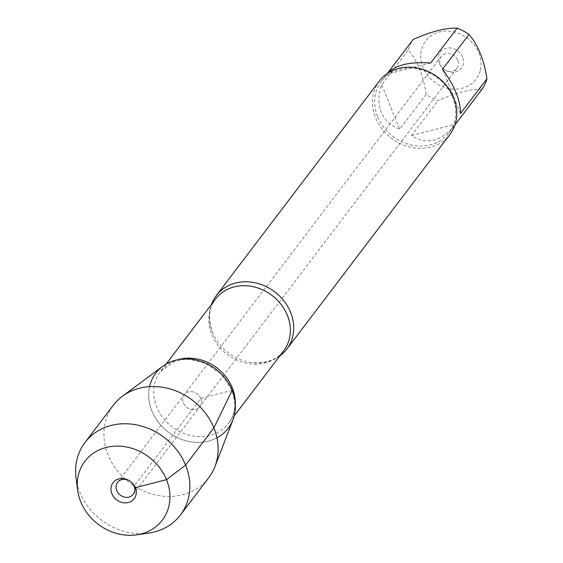 <?xml version="1.0" encoding="UTF-8"?>
<svg xmlns="http://www.w3.org/2000/svg" width="563" height="563" viewBox="0 0 563 563"><rect width="100%" height="100%" fill="white"/><g stroke="black" fill="none" stroke-linecap="round" stroke-linejoin="round"><path stroke-width="0.42" stroke-dasharray="2.81 2.11" d="M457.733 60.227A9.831 8.515 -142.8 0 0 449.964 53.689A9.831 8.515 -142.8 0 0 441.23 56.511A9.831 8.515 -142.8 0 0 443.904 69.242A9.831 8.515 -142.8 0 0 456.889 68.412A9.831 8.515 -142.8 0 0 457.733 60.227M200.717 398.428A9.831 8.515 -142.8 0 0 192.947 391.89A9.831 8.515 -142.8 0 0 184.214 394.712A9.831 8.515 -142.8 0 0 186.888 407.443A9.831 8.515 -142.8 0 0 199.872 406.613A9.831 8.515 -142.8 0 0 200.717 398.428A9.831 8.515 37.2 0 1 199.872 406.613A9.831 8.515 37.2 0 1 191.139 409.435A9.831 8.515 37.2 0 1 183.369 402.897A9.831 8.515 37.2 0 1 184.214 394.712A9.831 8.515 37.2 0 1 192.947 391.89A9.831 8.515 37.2 0 1 200.717 398.428M480.19 70.762A31.662 27.425 37.2 0 1 453.131 89.081A31.662 27.425 37.2 0 1 422.926 67.278A31.662 27.425 37.2 0 1 448.598 31.099A31.662 27.425 37.2 0 1 480.19 70.762M481.977 89.327C470.485 88.954 455.84 92.726 438.042 100.636A42.478 36.792 37.2 0 1 426.212 94.345C423.369 75.442 417.38 60.691 408.238 50.079A42.478 36.792 37.2 0 1 413.2 39.459M377.689 116.71A42.478 36.792 -142.8 0 0 411.243 144.965A42.478 36.792 -142.8 0 0 448.985 132.769A42.478 36.792 -142.8 0 0 452.638 97.42A42.478 36.792 -142.8 0 0 419.076 69.165A42.478 36.792 -142.8 0 0 381.341 81.361A42.478 36.792 -142.8 0 0 377.689 116.71M426.212 94.345L399.737 129.18C390.771 125.866 384.592 120.165 381.2 112.093C377.991 103.916 378.181 94.858 381.763 84.922L408.238 50.079M454.946 124.93L454.742 125.19C440.829 141.82 426.437 145.247 411.567 135.479L438.042 100.636M279.663 356.062A44.252 38.319 37.2 0 1 251.267 362.537A44.252 38.319 37.2 0 1 212.913 333.395A44.252 38.319 37.2 0 1 212.504 332.416A44.252 38.319 37.2 0 1 211.547 304.301M149.575 386.633A45.504 39.41 -142.8 0 0 151.897 410.997A45.504 39.41 -142.8 0 0 216.931 437.824M379.392 80.995A44.252 38.319 -142.8 0 0 391.44 138.28A44.252 38.319 -142.8 0 0 449.858 134.543M462.575 57.074A13.273 11.499 -142.8 0 0 442.821 49.706A13.273 11.499 -142.8 0 0 443.904 69.242A13.273 11.499 -142.8 0 0 458.901 70.466A13.273 11.499 -142.8 0 0 462.575 57.074M430.66 62.993L386.725 74.302M411.567 135.479L455.502 124.17M460.464 113.55L442.49 69.284M381.763 84.922L399.737 129.18M148.604 533.119A59.924 51.895 37.2 0 1 79.869 492.322A59.924 51.895 37.2 0 1 76.061 477.987M232.991 419.731A45.504 39.41 37.2 0 1 193.172 442.145A45.504 39.41 37.2 0 1 151.897 410.997A45.504 39.41 37.2 0 1 162.707 366.316M208.725 477.748A59.924 51.895 37.2 0 1 155.494 494.954A59.924 51.895 37.2 0 1 108.152 455.101A59.924 51.895 37.2 0 1 113.304 405.24M232.188 390.328L200.717 398.428L134.36 485.749M212.913 333.395C207.768 319.073 208.648 307.623 215.538 299.052A42.774 37.045 -142.8 0 0 227.185 354.423A42.774 37.045 -142.8 0 0 283.653 350.812C277.235 359.75 266.44 363.663 251.267 362.537M235.299 403.354A42.774 37.045 37.2 0 1 228.592 423.27A42.774 37.045 37.2 0 1 172.116 426.881A42.774 37.045 37.2 0 1 160.476 371.503A42.774 37.045 37.2 0 1 177.866 359.708M441.23 56.511L117.597 482.378M456.889 68.412L133.255 494.279M448.985 132.769L454.742 125.19M381.341 81.361L387.098 73.781M166.12 364.071L160.476 371.503L174.671 361.34L183.088 359.483L190.055 359.391L205.34 363.205L221.259 374.121L231.66 389.723C236.404 403.228 235.383 414.41 228.592 423.27L234.236 415.839"/><path stroke-width="0.84" d="M387.499 73.274L413.2 39.459C430.998 31.549 445.643 27.777 457.135 28.15A42.478 36.792 37.2 0 1 468.965 34.449C478.107 45.054 484.096 59.812 486.939 78.714A42.478 36.792 37.2 0 1 481.977 89.327L454.946 124.93M468.965 34.449L442.49 69.284C454.651 85.865 460.647 100.615 460.464 113.55L486.939 78.714M387.309 73.514C395.289 65.048 409.737 61.543 430.66 62.993L457.135 28.15M211.547 304.301A44.252 38.319 37.2 0 1 216.312 295.596A44.252 38.319 37.2 0 1 255.623 282.893A44.252 38.319 37.2 0 1 290.578 312.324A44.252 38.319 37.2 0 1 286.771 349.144A44.252 38.319 37.2 0 1 279.663 356.062M216.931 437.824A45.504 39.41 -142.8 0 0 232.188 390.328A45.504 39.41 -142.8 0 0 188.063 358.962A45.504 39.41 -142.8 0 0 149.575 386.633M286.771 349.144L449.858 134.543A44.252 38.319 -142.8 0 0 453.665 97.723A44.252 38.319 -142.8 0 0 418.703 68.292A44.252 38.319 -142.8 0 0 379.392 80.995L216.312 295.596M134.1 486.094A9.831 8.515 37.2 0 1 133.255 494.279A9.831 8.515 37.2 0 1 120.271 495.109A9.831 8.515 37.2 0 1 117.597 482.378A9.831 8.515 37.2 0 1 126.33 479.556A9.831 8.515 37.2 0 1 134.1 486.094M80.72 501.746A48.629 42.112 -142.8 0 0 136.499 534.85A48.629 42.112 -142.8 0 0 168.752 486.636A48.629 42.112 -142.8 0 0 115.45 446.128A48.629 42.112 -142.8 0 0 77.631 490.113A48.629 42.112 -142.8 0 0 80.72 501.746M77.631 490.113L76.061 477.987A59.924 51.895 37.2 0 1 85.02 442.455A59.924 51.895 37.2 0 1 164.129 437.395A59.924 51.895 37.2 0 1 180.441 514.969A59.924 51.895 37.2 0 1 148.604 533.119L136.499 534.85M85.02 442.455L113.304 405.24A59.924 51.895 37.2 0 1 122.382 396.268L162.707 366.316A45.504 39.41 37.2 0 1 232.188 390.328A45.504 39.41 37.2 0 1 232.991 419.731L214.932 466.6A59.924 51.895 37.2 0 1 208.725 477.748L180.441 514.969M122.382 396.268A59.924 51.895 37.2 0 1 213.877 427.887A59.924 51.895 37.2 0 1 214.932 466.6M111.91 493.716A13.273 11.499 -142.8 0 0 128.413 502.499A13.273 11.499 -142.8 0 0 135.331 487.685A13.273 11.499 -142.8 0 0 118.828 478.902A13.273 11.499 -142.8 0 0 111.91 493.716M134.36 485.749L134.1 486.094L135.331 487.685L166.514 479.655L185.593 465.101L213.877 427.887L232.188 390.328M234.236 415.839L283.653 350.812A42.774 37.045 -142.8 0 0 287.334 315.217A42.774 37.045 -142.8 0 0 253.54 286.771A42.774 37.045 -142.8 0 0 215.538 299.052L166.12 364.071M177.866 359.708A42.774 37.045 37.2 0 1 232.266 387.675A42.774 37.045 37.2 0 1 235.299 403.354"/></g></svg>
